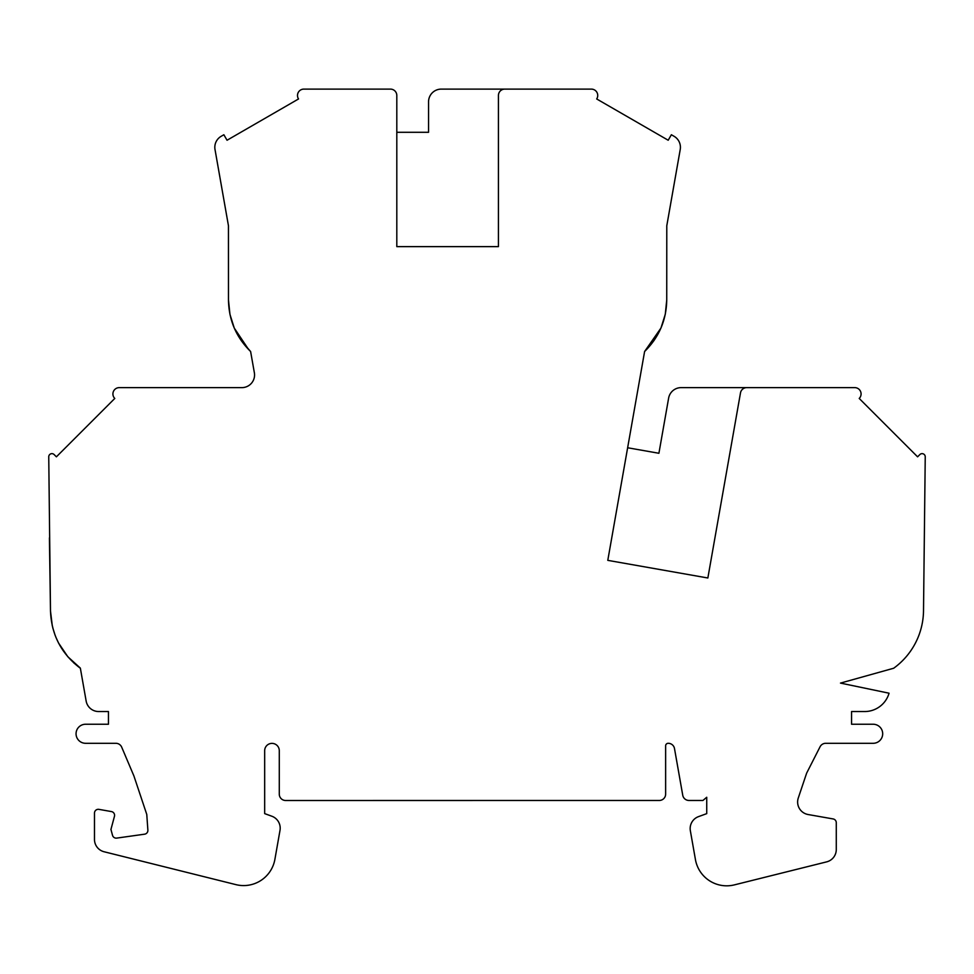 <?xml version="1.0" encoding="UTF-8"?>
<svg xmlns="http://www.w3.org/2000/svg" width="974" height="974" viewBox="0 0 974 974"><rect width="100%" height="100%" fill="white"/><g stroke="black" fill="none" stroke-linecap="round" stroke-linejoin="round"><path stroke-width="1.46" d="M67.863 656.78L80.343 668.103L86.15 701.049A12.699 12.699 0 0 0 98.666 711.544L108.455 711.544L108.455 724.242L85.59 724.242A9.533 9.533 0 0 0 76.057 733.775A9.533 9.533 0 0 0 85.59 743.296L115.857 743.296A6.355 6.355 0 0 1 121.701 747.168L133.913 775.961L146.77 814.434L147.878 830.152A3.811 3.811 0 0 1 144.602 834.182L116.734 838.103A3.811 3.811 0 0 1 112.521 835.315L110.939 829.446L114.457 816.322A3.811 3.811 0 0 0 111.438 811.573L98.958 809.37A3.811 3.811 0 0 0 94.478 813.132L94.478 839.43A12.699 12.699 0 0 0 104.108 851.763L235.939 884.636A31.752 31.752 0 0 0 274.899 859.336L280.001 830.372A12.699 12.699 0 0 0 271.843 816.224L264.672 813.619L264.672 750.686A7.305 7.305 0 0 1 271.977 743.381A7.305 7.305 0 0 1 279.282 750.686L279.282 794.139A6.355 6.355 0 0 0 285.638 800.494L659.288 800.47A6.355 6.355 0 0 0 665.632 794.114L665.632 745.841A2.545 2.545 0 0 1 668.201 743.296A6.355 6.355 0 0 1 674.495 748.568L682.737 795.21A6.355 6.355 0 0 0 688.983 800.47L702.924 800.47L706.734 797.268L706.734 813.631L698.516 816.626A12.699 12.699 0 0 0 690.359 830.773L695.436 859.579A31.752 31.752 0 0 0 734.335 884.891L826.646 861.868A12.699 12.699 0 0 0 836.276 849.547L836.276 822.689A3.811 3.811 0 0 0 833.123 818.939L808.128 814.532A12.699 12.699 0 0 1 798.29 797.974L806.63 773.161L820.071 746.766A6.355 6.355 0 0 1 825.733 743.296L873.154 743.296A9.533 9.533 0 0 0 882.688 733.775A9.533 9.533 0 0 0 873.154 724.242L851.556 724.242L851.556 711.544L864.669 711.544A25.409 25.409 0 0 0 889.067 693.208L840.489 683.091L893.682 668.237A71.893 71.893 0 0 0 923.51 610.978L925.239 456.806A3.153 3.153 0 0 0 919.858 454.566L917.593 456.83L859.214 398.451A6.331 6.331 0 0 0 854.746 387.628L746.754 387.628A6.355 6.355 0 0 0 740.496 392.875L707.855 577.996L607.788 560.354L644.605 351.504L653.871 340.742M248.626 349.544L234.284 328.104M229.925 314.188L228.476 299.968C228.817 320.178 236.195 337.357 250.61 351.504L254.36 372.725M228.476 299.968L228.452 225.749L215.011 149.509A12.699 12.699 0 0 1 221.171 136.299L223.862 134.741L227.039 140.244L298.543 98.958A6.355 6.355 0 0 1 303.851 89.109L390.452 89.109A6.355 6.355 0 0 1 396.808 95.464L396.808 246.629L498.432 246.629L498.432 95.464A6.355 6.355 0 0 1 504.776 89.109L591.388 89.109A6.355 6.355 0 0 1 596.685 98.958L668.201 140.244L671.366 134.741L674.069 136.299A12.699 12.699 0 0 1 680.229 149.497L666.788 225.749L666.74 299.968L665.291 314.225L666.74 299.968C666.399 320.166 659.021 337.345 644.605 351.504L660.932 328.092M254.372 372.725A12.699 12.699 0 0 1 241.856 387.628L119.242 387.628A6.331 6.331 0 0 0 114.786 398.451L56.395 456.83L54.13 454.566A3.153 3.153 0 0 0 48.749 456.806L50.49 610.978L52.316 626.002M73.768 662.88L80.172 668.127C61.301 653.737 51.415 634.695 50.49 610.978L49.418 537.879M660.981 327.982L665.279 314.273M660.956 328.031L654.078 340.437M666.74 299.968L666.788 225.749M250.428 351.334L241.296 340.669M234.259 328.043L229.986 314.492M55.835 637.13L58.513 642.937M58.684 643.266L62.774 650.121M67.827 656.744L58.598 643.096M55.128 635.316L52.706 627.621M396.808 132.294L428.56 132.294L428.56 101.807A12.699 12.699 0 0 1 441.259 89.109L504.776 89.109M627.633 447.76L658.911 453.275L668.627 398.123A12.699 12.699 0 0 1 681.143 387.628L746.754 387.628"/></g></svg>
